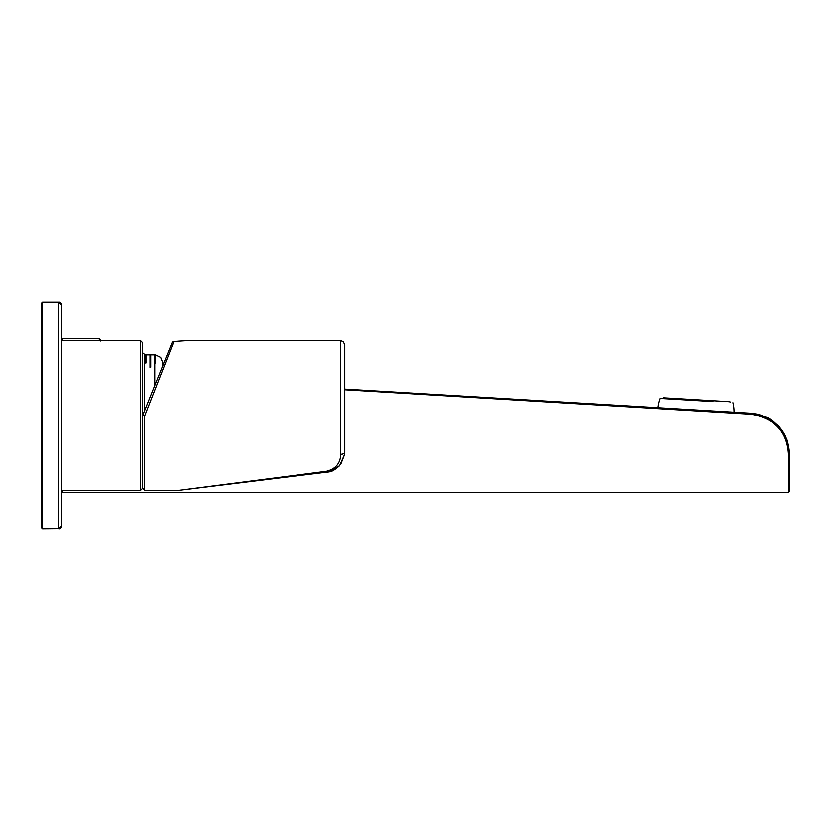 <?xml version="1.0" encoding="UTF-8"?>
<svg xmlns="http://www.w3.org/2000/svg" width="831" height="831" viewBox="0 0 831 831"><rect width="100%" height="100%" fill="white"/><g stroke="black" fill="none" stroke-linecap="round" stroke-linejoin="round"><path stroke-width="1.25" d="M142.62 367.634L142.62 415.5L142.62 342.736L142.62 352.843L145.238 354.858L145.238 362.981L145.955 362.981L145.955 354.858L149.996 354.858M162.834 362.95L162.834 365.474L162.834 362.95L160.643 357.413L155.449 354.889L155.449 363.012A8.081 7.001 180 0 0 154.743 362.981L154.743 354.858L150.702 354.858M150.702 367.188L149.996 367.395L149.996 354.608L150.702 354.608L150.702 367.188L149.996 367.188M142.62 342.736L140.595 340.71L140.595 490.29L142.62 488.264L142.62 415.5L172.007 342.767A2.046 2.026 109.9 0 1 173.897 341.479A2.046 2.026 109.9 0 0 172.007 342.767L162.834 365.474M140.595 490.29L61.764 490.29M59.739 528.526L42.558 528.693L42.558 302.307L58.731 302.307L58.731 528.693L61.764 525.659L61.764 305.341L58.731 302.307L59.739 302.307L61.764 304.323M61.764 332.078L61.764 333.47M61.764 319.769L61.764 322.677M42.558 302.307L41.55 303.315L41.55 527.685L42.558 528.693M340.71 454.277C340.45 463.241 335.714 468.892 326.5 471.25A4.041 0.54 83 0 0 326.988 472.247L329.492 471.779L339.609 465.651L344.636 454.339L344.751 452.189A4.041 2.098 180 0 1 340.71 454.277L340.71 340.71L185.677 340.71L173.897 341.479L144.636 415.905L142.62 415.5M326.5 471.25L179.164 490.29L329.492 471.779C331.59 471.779 334.955 469.733 339.609 465.651L329.492 471.779L339.599 465.661L344.636 454.339L340.731 464.259L344.636 454.339L344.751 452.189L344.751 344.751L344.751 452.189M754.569 414.565L751.359 414.233C774.752 418.544 787.113 431.84 788.442 454.1L789.45 453.601C788.089 431.06 775.416 417.609 751.421 413.236L344.751 389.085M344.751 389.749L751.359 414.233L751.421 413.236L758.547 414.305L768.509 418.17L772.788 420.891L779.27 426.781L786.926 439.557L789.44 452.885M62.772 340.71L62.772 338.684L99.211 338.684L99.45 340.71M768.488 418.159L778.304 425.732L768.478 418.159M784.88 434.925L787.549 441.354L784.88 434.925M712.988 401.529L660.281 398.392L712.988 401.529M663.045 398.558A35.473 35.473 0 0 1 663.377 397.769L729.93 401.716A35.473 35.473 0 0 1 730.169 402.547L730.169 402.547M711.066 400.594L728.6 401.643M100.354 340.71L100.219 339.63M788.442 454.1L788.442 492.316L789.45 491.298L789.45 453.601M144.636 410.493L144.636 354.858M154.743 362.981L154.743 385.48M179.164 490.29L144.636 490.29L144.636 415.905M61.764 491.298L62.772 492.316L62.772 490.29M154.743 355.419L155.449 355.419M145.238 355.419L145.955 355.419M140.595 340.71L61.764 340.71M144.636 490.29L142.62 488.264M340.71 340.71L343.213 341.583L344.751 344.751M59.739 528.693L61.764 526.677M62.772 338.684L61.764 339.702M62.772 492.316L788.442 492.316M752.813 413.35L751.421 413.236M660.281 398.392L660.281 398.392A38.101 38.101 0 0 0 658.059 407.699M734.033 412.207A38.101 38.101 0 0 0 732.921 402.713L732.921 402.703M99.211 338.684L100.385 341.032"/></g></svg>
